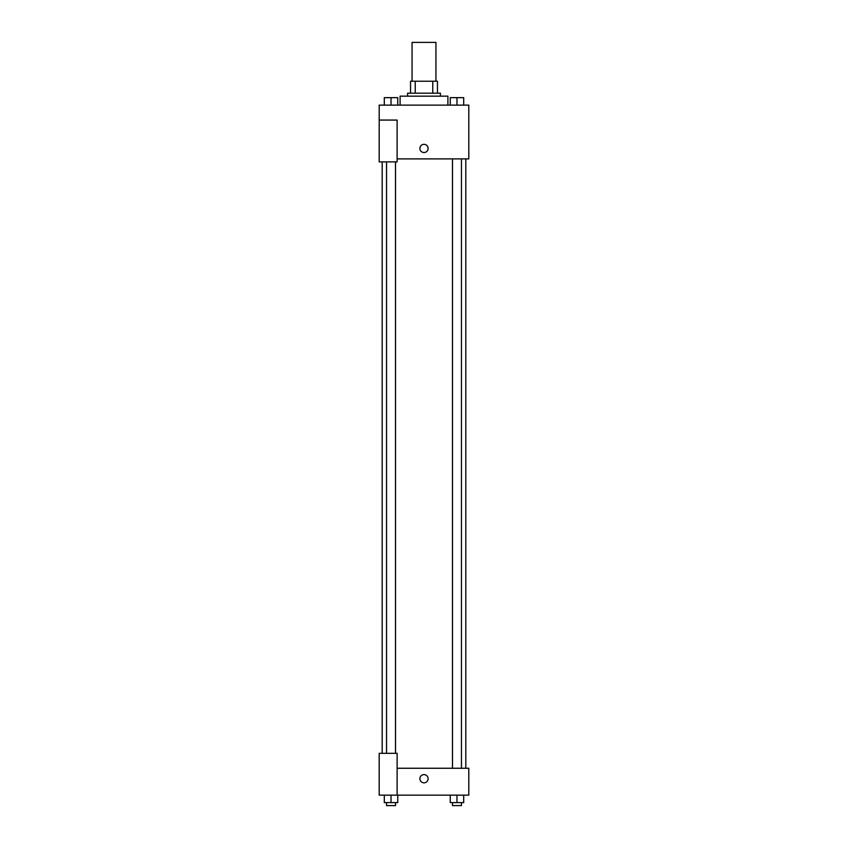<?xml version="1.0" encoding="UTF-8"?>
<svg xmlns="http://www.w3.org/2000/svg" width="848" height="848" viewBox="0 0 848 848"><rect width="100%" height="100%" fill="white"/><g stroke="black" fill="none" stroke-linecap="round" stroke-linejoin="round"><path stroke-width="1.27" d="M435.946 81.228L435.946 42.4L412.054 42.4L412.054 81.228M415.234 93.185L415.234 81.228L410.559 81.228L410.559 93.185L410.559 81.228M415.234 81.228L437.441 81.228L437.441 93.185M432.766 93.185L432.766 81.228M407.57 96.163L407.57 93.185L440.43 93.185L440.43 96.163M447.892 105.131L447.892 96.163L400.108 96.163L400.108 105.131M379.194 120.066L379.194 161.883L397.118 161.883L397.118 120.066L379.194 120.066L379.194 105.131L468.806 105.131L468.806 158.894L397.118 158.894M419.898 148.442A4.102 4.102 0 0 1 426.056 144.881A4.102 4.102 0 0 1 426.056 151.993A4.102 4.102 0 0 1 419.898 148.442M397.118 768.256L468.806 768.256L468.806 795.148L379.194 795.148L379.194 753.321L397.118 753.321L397.118 795.148M419.898 778.718A4.102 4.102 0 0 1 426.056 775.157A4.102 4.102 0 0 1 426.056 782.269A4.102 4.102 0 0 1 419.898 778.718M450.256 795.148L450.256 802.611L463.697 802.611L463.697 795.148L463.697 802.611M456.977 802.611L456.977 795.148M461.46 802.611L461.46 805.6L452.493 805.6L452.493 802.611M384.303 795.148L384.303 802.611L397.744 802.611L397.744 795.148L397.744 802.611M391.023 802.611L391.023 795.148M395.507 802.611L395.507 805.6L386.54 805.6L386.54 802.611M450.256 105.131L450.256 97.658L463.697 97.658L463.697 105.131L463.697 97.658M456.977 105.131L456.977 97.658M461.46 97.658L452.493 97.658M384.303 105.131L384.303 97.658L397.744 97.658L397.744 105.131L397.744 97.658M391.023 105.131L391.023 97.658M395.507 97.658L386.54 97.658M465.817 768.256L465.817 158.894M382.183 753.321L382.183 161.883M452.493 158.894L452.493 768.256M461.46 158.894L461.46 768.256M395.507 753.321L395.507 161.883M386.54 753.321L386.54 161.883"/></g></svg>
